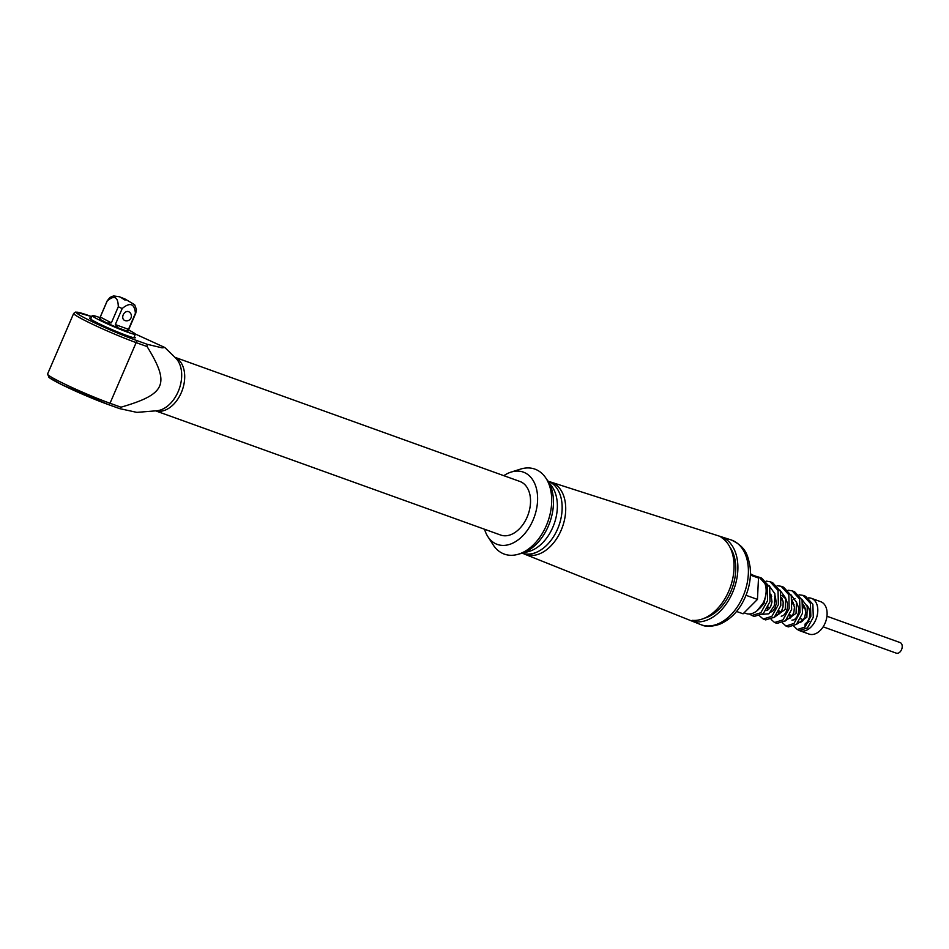 <?xml version="1.0" encoding="UTF-8"?>
<svg xmlns="http://www.w3.org/2000/svg" width="949" height="949" viewBox="0 0 949 949"><rect width="100%" height="100%" fill="white"/><g stroke="black" fill="none" stroke-linecap="round" stroke-linejoin="round"><path stroke-width="1.42" d="M124.699 320.43A4.804 3.582 -62.3 0 1 124.366 320.288A4.804 3.582 -62.3 0 1 123.323 314.594A4.804 3.582 -62.3 0 1 128.495 311.628A4.804 3.582 -62.3 0 1 128.827 311.77A4.804 4.804 0 0 1 130.855 318.259A4.804 4.804 0 0 1 124.366 320.288M826.959 616.245L900.126 642.58A5.623 3.737 109.8 0 1 901.55 649.626A5.623 3.737 109.8 0 1 896.319 653.173L823.151 626.838M155.624 410.858L500.657 535.046A28.47 18.909 -70.2 0 0 527.632 515.888A28.47 18.909 -70.2 0 0 521.535 482.175A28.47 18.909 -70.2 0 0 519.933 481.475L174.901 357.298M128.542 329.955A23.5 1.613 -156.7 0 1 135.351 334.214A23.5 1.613 -156.7 0 1 113.133 326.397A23.5 1.613 -156.7 0 1 92.183 315.626A23.5 1.613 -156.7 0 1 99.882 317.618A23.5 1.613 -156.7 0 1 99.965 317.654M115.303 324.57L122.219 308.496C130.096 302.007 134.497 303.585 135.41 313.253A15.552 1.068 23.3 0 0 135.766 313.17L128.056 331.071A15.552 1.068 -156.7 0 1 126.431 330.881L128.495 329.327L115.303 324.57L118.139 327.891A15.552 1.068 -156.7 0 1 107.13 323.099L111.377 322.862L100.286 317.037L100.167 319.445A15.552 1.068 -156.7 0 1 99.479 318.757L107.19 300.869A15.552 1.068 23.3 0 0 107.201 300.975C114.378 294.831 118.079 296.776 118.293 306.788L111.377 322.862M135.41 313.253L128.495 329.327M100.286 317.037L107.201 300.975M147.083 346.551L147.214 344.297L135.754 340.169A1.981 1.317 109.8 0 1 136.146 342.613L147.083 346.551C170.262 384.238 166.028 394.072 120.962 407.204L110.025 403.266L136.146 342.613A41.376 2.835 23.3 0 1 95.125 325.46A41.376 2.835 23.3 0 1 73.678 313.407L47.557 374.06A41.376 2.835 -156.7 0 0 69.004 386.113A41.376 2.835 -156.7 0 0 110.025 403.266A1.981 1.317 -70.2 0 1 108.174 404.511L62.076 384.82L49.158 377.619L47.557 374.06M135.316 334.012L164.818 347.488L162.089 347.844L147.214 344.297M134.272 336.741A24.828 1.708 -156.7 0 1 135.268 337.761A24.828 1.708 -156.7 0 1 127.142 335.649A24.828 1.708 -156.7 0 1 102.528 325.365A24.828 1.708 -156.7 0 1 89.669 318.129A24.828 1.708 -156.7 0 1 91.104 318.152M120.962 407.204L119.527 408.592L108.174 404.511A1.981 1.317 -70.2 0 1 108.067 404.464A39.384 2.705 23.3 0 1 64.923 386.196A39.384 2.705 23.3 0 1 50.095 376.551M119.527 408.592L136.87 412.376L156.68 410.775A29.277 19.443 109.8 0 0 166.122 407.133A29.277 19.443 109.8 0 0 180.951 382.661A29.277 19.443 109.8 0 0 175.66 358.034L164.818 347.488M804.977 626.826L805.12 623.956L807.611 621.654L809.426 617.609L809.924 612.71L808.809 608.001L806.816 605.154M789.876 614.857L790.102 618.131M791.941 620.171L794.313 619.733L796.757 617.147L798.417 612.924L798.69 607.977L796.389 601.951M778.654 611.346L778.927 614.11M781.252 616.233L783.506 615.462L785.879 612.603L787.373 608.214L787.433 603.256L785.831 598.807L781.774 595.414M767.456 608.167L767.753 610.088M770.659 612.188L772.7 611.156L774.989 608.024L776.306 603.493L775.333 596.055M760.161 607.977L764.075 603.422L765.262 597.312M770.873 594.169L772.011 601.868L770.707 606.447L768.393 609.602L765.879 610.67M781.62 597.407L783.174 602.022L783.008 607.004L781.418 611.346L778.987 614.062L776.614 614.644M792.344 600.753L794.455 607.182L793.922 612.117L792.083 616.15L789.568 618.416L787.397 618.534M792.439 602.888L793.317 602.425M803.044 604.169L804.906 607.467L805.642 612.354L804.776 617.17L802.712 620.871L800.149 622.639L798.228 622.378M762.83 603.517L757.077 610.717M769.188 585.735L774.918 593.849L774.408 605.426L768.856 613.813L762.486 614.323M780.054 590.219L785.701 598.095L785.226 609.377L773.743 617.728M790.92 594.703L796.496 602.354L796.045 613.327L785.013 621.12M793.02 599.46L795.001 598.689M801.786 599.199L807.279 606.613L806.852 617.289L796.282 624.501M803.222 606.613A9.929 6.596 109.8 0 1 804.218 605.901M809.082 621.358A9.929 6.596 109.8 0 1 805.12 623.956M744.087 612.805L745.997 613.493A19.194 12.752 -70.2 0 0 764.503 599.744A19.194 12.752 -70.2 0 0 758.998 577.372L753.423 575.355M797.824 629.709A17.212 11.435 -70.2 0 0 799.746 630.729A17.212 11.435 -70.2 0 0 816.33 618.404A17.212 11.435 -70.2 0 0 811.407 598.333A17.212 11.435 -70.2 0 0 808.489 597.882M799.746 630.729L809.058 634.074A17.212 11.435 -70.2 0 0 825.642 621.749A17.212 11.435 -70.2 0 0 820.719 601.69L811.407 598.333M757.136 576.695L759.188 577.217L767.231 586.138L767.539 600.741L760.813 612.769L751.845 615.51L749.473 613.991M766.187 581.108L770.185 581.773L778.026 590.444L778.37 604.643L771.881 616.34L763.21 619.021L759.746 616.02M777.148 585.663L781.181 586.316L788.821 594.75L789.188 608.546L782.949 619.899L774.574 622.52L771.122 619.424M788.121 590.219L792.154 590.859L799.616 599.044L800.019 612.437L794.005 623.469L785.938 626.02L782.51 622.829M799.082 594.786L803.139 595.391L810.41 603.35L810.849 616.34L805.06 627.04L797.29 629.507L793.898 626.221M759.188 577.217L761.632 578.095L769.675 587.016L769.983 601.619L763.269 613.659L754.289 616.387L751.845 615.51M770.185 581.773L772.628 582.65L780.469 591.322L780.813 605.521L774.325 617.218L765.665 619.899L763.221 619.009M781.181 586.316L783.625 587.194L791.264 595.628L791.644 609.424L785.392 620.776L777.017 623.398L774.574 622.52M792.154 590.859L794.598 591.737L802.059 599.934L802.463 613.315L796.448 624.347L788.382 626.898L785.938 626.02M803.139 595.391L805.582 596.28L812.854 604.228L813.293 617.218L807.504 627.918L799.734 630.397L797.29 629.507M736.566 611.464L743.079 613.801L757.456 599.412L758.5 578.024L750.434 573.789M746.021 595.296L757.456 599.412M750.398 575.106L758.5 578.024M724.811 538.463A44.615 29.633 109.8 0 1 734.324 588.06A44.615 29.633 109.8 0 1 695.902 621.809L692.224 620.338A44.473 29.538 -70.2 0 0 730.505 586.684A44.473 29.538 -70.2 0 0 721.038 537.253L724.811 538.463L724.372 539.744M729.959 547.229A41.626 27.651 109.8 0 1 732.189 588.119A41.626 27.651 109.8 0 1 704.407 618.202M696.412 620.338L695.902 621.809M537.585 551.784A38.755 25.742 109.8 0 1 525.936 554.453L523.397 553.54M549.257 481.701L550.954 482.317A38.755 25.742 109.8 0 1 555.829 486.884M522.294 553.208A38.233 25.398 -70.2 0 0 522.448 553.255A38.233 25.398 -70.2 0 0 558.914 525.627A38.233 25.398 -70.2 0 0 548.19 481.262M549.08 481.629A38.363 25.481 109.8 0 1 550.871 482.092A38.363 25.481 109.8 0 1 551.013 482.139A38.363 25.481 109.8 0 1 562.65 526.387A38.363 25.481 109.8 0 1 525.865 554.631A38.363 25.481 109.8 0 1 524.892 554.275A38.363 25.481 109.8 0 1 523.219 553.492M519.103 553.991L528.451 551.606A38.067 25.279 -70.2 0 0 554.109 524.026A38.067 25.279 -70.2 0 0 551.903 486.422L546.221 478.628M487.822 536.576L493.195 544.892A45.161 30 -70.2 0 0 504.809 554.275A45.161 30 -70.2 0 0 550.693 511.214A45.161 30 -70.2 0 0 520.467 469.126L511.025 472.116A38.411 25.516 109.8 0 1 536.743 507.929A38.411 25.516 109.8 0 1 497.715 544.548A38.411 25.516 109.8 0 1 487.822 536.576A38.411 25.516 109.8 0 1 484.536 529.234M503.812 475.674A38.411 25.516 109.8 0 1 511.025 472.116M155.695 410.858A28.47 18.909 -70.2 0 0 182.054 390.786A28.47 18.909 -70.2 0 0 175.707 357.714A28.47 18.909 -70.2 0 0 174.96 357.346M118.139 327.891L126.431 330.881M100.167 319.445L107.13 323.099M118.293 306.788A15.552 1.068 23.3 0 0 122.219 308.496M125.09 300.133L120.44 297.179L125.09 300.133M135.754 340.169A39.384 2.705 -156.7 0 1 84.769 317.974A39.384 2.705 -156.7 0 1 89.17 315.72A1.981 1.317 -70.2 0 0 89.064 315.673A1.981 1.317 -70.2 0 0 88.945 315.637M89.17 315.72L91.745 316.646M108.293 404.547L119.194 408.473M550.871 482.092L731.003 539.886A44.994 29.893 109.8 0 1 744.846 591.702A44.994 29.893 109.8 0 1 701.679 624.952A44.994 29.893 109.8 0 1 700.54 624.525L524.892 554.275M520.811 553.599A42.966 28.541 -70.2 0 0 549.779 522.472A42.966 28.541 -70.2 0 0 547.288 480.016M805.191 608.416L803.21 607.704M794.016 604.394L792.427 603.813M782.842 600.373L781.632 599.934M771.667 596.352L770.837 596.043M803.518 619.768L800.517 618.689M792.356 615.747L789.698 614.798M781.181 611.725L778.868 610.895M770.007 607.704L768.049 607.004M107.19 300.869L109.989 297.405L113.429 295.958L119.349 296.752L124.96 298.971L134.663 304.736L136.431 309.469L135.766 313.17M92.183 315.626L90.665 319.161M135.351 334.214L133.833 337.749M91.745 316.634L75.801 312.019L73.678 313.407M731.003 539.886C746.673 547.039 747.848 556.078 750.054 566.589C751.074 575.213 750.018 583.991 746.91 592.923C741.169 608.487 731.987 618.962 719.389 624.359C711.703 626.72 705.866 626.945 701.892 625.023L700.54 624.525"/></g></svg>
